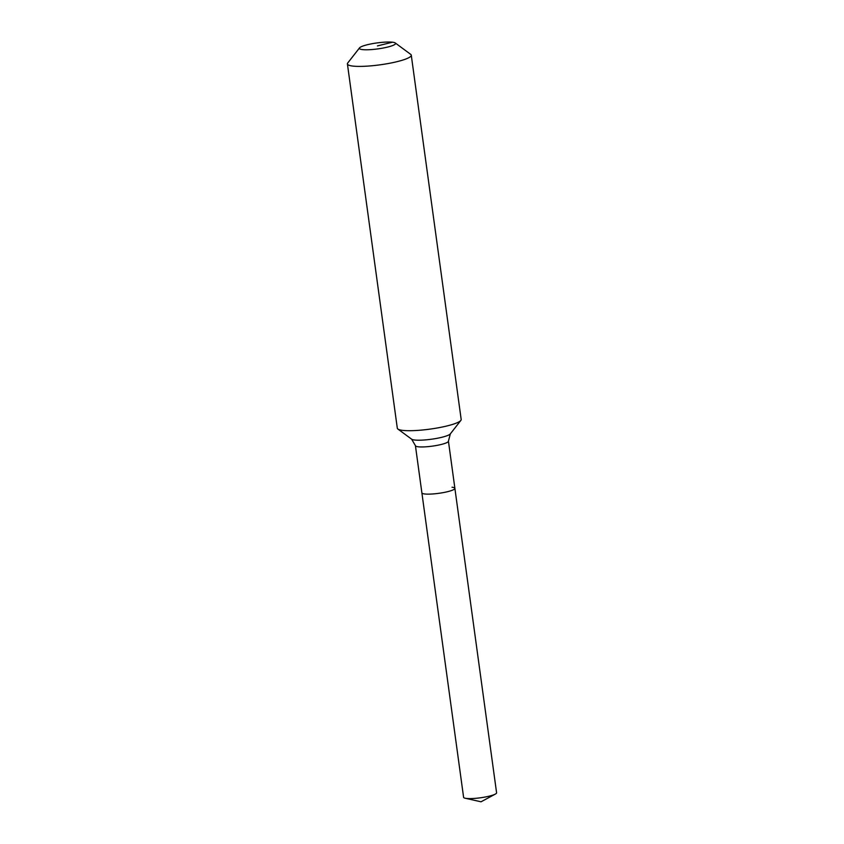 <?xml version="1.0" encoding="UTF-8"?>
<svg xmlns="http://www.w3.org/2000/svg" width="844" height="844" viewBox="0 0 844 844"><rect width="100%" height="100%" fill="white"/><g stroke="black" fill="none" stroke-linecap="round" stroke-linejoin="round"><path stroke-width="1.27" d="M452.057 487.231A16.648 2.754 172.2 0 1 454.884 488.338L496.588 792.801A16.648 2.754 172.2 0 1 495.333 794.088A16.648 2.754 172.2 0 1 481.755 797.601A16.648 2.754 172.2 0 1 466.426 798.435A16.648 2.754 172.2 0 1 465.149 798.224A16.648 2.754 172.2 0 1 463.599 797.316L421.884 492.864A16.648 2.754 172.2 0 0 424.722 493.972A16.648 2.754 172.2 0 1 421.884 492.864L415.427 445.685L411.64 439.186L397.883 429.047A32.23 5.317 172.2 0 1 397.313 428.224L347.411 63.922A32.23 5.317 172.2 0 1 347.739 62.983L359.565 47.844A18.262 3.017 172.2 0 1 373.438 43.477A18.262 3.017 172.2 0 1 392.46 42.2A18.262 3.017 172.2 0 1 395.245 42.96A18.262 3.017 172.2 0 1 384.4 47.791A18.262 3.017 172.2 0 1 362.487 49.606A18.262 3.017 172.2 0 1 359.565 47.844M454.884 488.338A16.648 2.754 172.2 0 1 443.406 492.579A16.648 2.754 172.2 0 1 424.722 493.972A16.648 2.754 172.2 0 0 443.406 492.579A16.648 2.754 172.2 0 0 454.884 488.338L448.428 441.159A16.648 2.754 172.2 0 1 441.18 444.482A16.648 2.754 172.2 0 1 418.255 446.792A16.648 2.754 172.2 0 1 415.427 445.685M395.245 42.96L410.701 54.354A32.23 5.317 172.2 0 1 411.271 55.176A32.23 5.317 172.2 0 1 389.052 63.374A32.23 5.317 172.2 0 1 352.887 66.085A32.23 5.317 172.2 0 1 347.411 63.922M411.271 55.176L461.183 419.479A32.23 5.317 172.2 0 1 460.845 420.417A32.23 5.317 172.2 0 1 436.359 428.14A32.23 5.317 172.2 0 1 402.788 430.387A32.23 5.317 172.2 0 1 397.883 429.047M377.468 45.903L392.46 42.2M460.845 420.417L450.327 433.89A19.802 3.27 172.2 0 1 441.908 437.266A19.802 3.27 172.2 0 1 414.657 440.009A19.802 3.27 172.2 0 1 411.64 439.186M465.149 798.224L481.017 801.8L495.333 794.088M450.327 433.89L448.428 441.159"/></g></svg>
